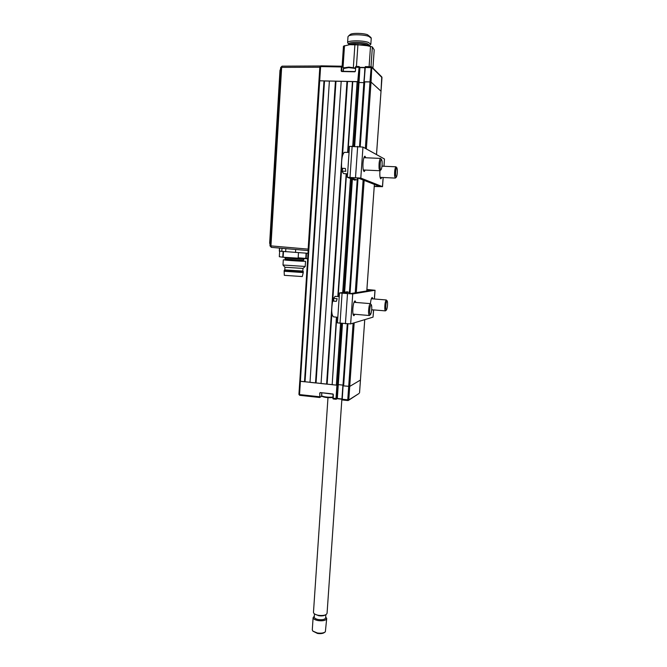 <?xml version="1.0" encoding="UTF-8"?>
<svg xmlns="http://www.w3.org/2000/svg" width="667" height="667" viewBox="0 0 667 667"><rect width="100%" height="100%" fill="white"/><g stroke="black" fill="none" stroke-linecap="round" stroke-linejoin="round"><path stroke-width="1" d="M333.083 394.022L320.727 392.613M332.858 394.155L320.31 392.571L319.718 393.071L319.935 397.224L321.978 396.148M299.641 395.289L298.958 394.447M347.924 323.987L343.63 385.893L349.725 386.401L360.438 380.065L349.725 386.401L343.071 385.834L342.146 399.216L347.757 399.825L347.891 400.55L342.263 399.95L347.866 400.559M354.177 322.845L348.791 399.791L347.757 399.825L353.11 323.17M348.266 400.508L359.029 393.48L348.749 399.992M364.741 319.643L359.538 392.746M332.866 398.157L333.116 394.472L332.858 398.166L336.001 398.549L336.91 385.184L299.775 381.19L304.502 381.782L323.987 80.89L324.521 80.982L305.036 381.774L304.502 381.782M319.568 397.465L299.691 395.314L298.924 394.414L299.8 381.224M333.325 394.539L333.192 398.966L336.101 399.283L333.225 398.949M332.966 398.641L332.858 398.182M320.502 392.83L320.068 393.063M342.213 399.925L343.071 385.834M336.36 399.2L337.327 398.474L338.286 384.617L337.26 385.176L336.443 399.016L337.327 398.474L341.938 398.974M343.013 385.109L338.286 384.617L343.013 385.109M319.084 80.865L319.96 66.692L319.043 80.907L319.701 80.799L319.051 80.899L299.808 381.157L319.051 80.899M342.104 71.544L341.171 70.919L341.712 71.536L354.744 71.786L355.369 71.186L355.036 71.719M341.796 71.294L354.836 71.544M343.247 71.319L343.48 67.834L341.971 66.533L341.437 66.958L341.971 66.45M341.971 66.533L320.844 65.841L319.96 66.692L320.619 66.583L319.701 80.799L357.72 81.632L359.138 66.608L358.071 81.691L359.029 82.516L363.957 82.625L359.029 82.516L354.652 146.256M359.897 67.359L359.029 82.516L358.204 81.808L353.785 146.223M381.007 91.237L381.749 76.88L371.802 66.992L371.035 82.083L369.977 81.899L371.035 82.083L381.024 91.221L381.983 77.539L372.044 67.684L359.947 67.359M371.16 66.75L365.333 66.625L364.132 81.774L369.977 81.899L371.185 66.733L365.333 66.625M364.132 81.774L364.899 67.442L359.955 67.367M359.555 146.498L363.899 81.824M363.89 81.808L365.166 67.042M359.221 66.783L355.853 66.458L355.644 67.217L359.054 67.334M332.9 397.54C328.314 397.899 324.762 397.532 322.253 396.456L321.727 395.873C324.12 396.973 327.847 397.399 332.925 397.14M330.282 393.638L323.628 392.921M344.197 67.809L348.841 67.109L355.361 68.026M355.328 68.443L348.666 67.6L343.53 68.543M345.414 71.611L351.784 71.736M365.233 170.06L364.257 171.552C363.198 171.119 362.781 168.309 363.006 163.132C363.365 158.979 363.999 156.67 364.907 156.195L365.866 157.779M381.724 177.439L380.882 178.806C379.998 178.397 379.673 175.846 379.898 171.152L379.081 168.518C378.848 163.298 379.315 159.922 380.498 158.404L381.591 159.48C380.473 159.922 379.99 162.756 380.148 167.959C380.348 169.61 380.674 170.168 381.124 169.651C381.966 167.792 382.283 164.999 382.074 161.297L381.591 159.48M382.083 165.241L382.358 166.191M357.212 180.082L350.4 177.497L357.829 177.931L379.773 186.518L374.254 186.326M384 166.266L384.45 158.979L362.965 147.073L349.458 146.356M355.161 180.257L347.357 177.289L360.805 178.072L382.458 186.652L374.237 186.502M370.402 303.643C370.835 299.917 371.444 297.849 372.219 297.457L372.961 298.883M354.927 314.29L353.919 315.691C352.993 315.399 352.643 313.056 352.851 308.671C353.277 304.069 354.01 301.467 355.036 300.884L355.936 302.443M337.435 322.886L350.65 323.912L373.045 317.133L373.637 309.897M366.908 289.453L374.979 290.27L352.735 293.93L339.478 292.971L347.465 291.746M366.9 289.578L372.361 290.053L349.8 293.697L342.479 293.172L349.45 292.096M372.044 309.763L371.586 310.739M347.59 173.87L343.555 173.57L342.013 171.069L345.806 171.311L345.398 168.476L341.596 168.234C341.304 159.688 342.213 154.394 344.339 152.343L344.556 152.343M342.913 168.317L342.013 171.069M380.94 169.827L379.932 170.735M397.274 169.41L396.873 167.767C395.931 168.251 395.506 170.852 395.606 175.571L396.39 177.122C397.123 175.446 397.424 172.878 397.274 169.41M396.24 177.255L395.323 178.081L394.631 176.08C394.472 171.294 394.897 168.192 395.906 166.792L396.873 167.767M337.819 317.325L333.483 316.833C331.474 315.057 331.191 309.813 332.641 301.092L336.393 301.334L337.16 298.699L333.425 298.466L335.209 296.373M333.425 298.466L333.917 301.176M370.227 306.245C369.326 311.522 369.443 314.274 370.56 314.516L371.16 313.015C371.919 309.246 371.969 306.478 371.319 304.702L370.227 306.245M370.368 314.682L369.36 315.516C368.309 314.182 368.276 310.872 369.26 305.569L370.268 303.618L371.319 304.702M387.502 302.059L387.185 300.934C386.168 301.601 385.701 304.269 385.793 308.938L386.485 309.988C387.319 308.112 387.66 305.469 387.502 302.059M386.335 310.113L385.409 310.88L384.834 309.48C384.667 304.752 385.142 301.576 386.26 299.958L387.185 300.934M325.713 617L326.705 618.459C326.038 620.435 323.187 621.144 318.159 620.602C315.024 619.985 313.34 619.001 313.106 617.667L314.299 616.158M312.289 629.731L312.84 631.09L317.317 632.975C320.994 633.483 323.67 633.091 325.354 631.807L326.688 618.668M324.812 632.216L324.537 632.416C323.061 633.55 320.702 633.892 317.467 633.442L312.898 631.149M325.871 614.707L325.663 617.784C325.096 619.443 322.703 620.043 318.484 619.585C315.85 619.068 314.432 618.242 314.24 617.117L314.249 616.942M341.879 399.208L327.072 613.223C326.396 615.166 323.545 615.866 318.518 615.333C315.383 614.716 313.698 613.748 313.465 612.423L313.473 612.214M369.535 46.081L369.585 45.364L367.35 43.714C361.939 41.754 348.699 41.896 348.683 43.88L348.666 44.055M369.576 45.489L370.835 44.247L368.359 42.396C362.348 40.212 347.615 40.379 347.599 42.596L348.658 44.214M370.844 44.047L371.252 38.261L368.776 36.368C363.54 34.434 350.909 34.2 348.549 35.985L347.991 36.81M349.967 34.726L350.342 34.409C352.359 32.883 363.065 33.075 367.517 34.726L371.027 37.577M368.484 45.823L353.86 44.439L349.716 44.647L343.455 46.19L342.104 66.483M372.928 68.117L374.212 49.867L372.378 46.948L364.265 45.031L349.416 44.689M370.51 46.331L369.093 66.692M372.378 46.948L370.994 66.733M357.937 44.531L356.436 66.467M354.919 44.456L353.352 67.525M344.505 45.648L343.055 67.309M279.323 251.142L307.979 253.31M296.331 249.533L281.974 248.324L281.782 251.442M295.673 249.558L295.498 252.434M320.31 66.025L319.818 67.234L281.649 67.384L282.058 66.15L320.152 66.016M308.154 250.567L271.311 247.349L270.952 245.89L308.154 249.125L319.818 67.234M308.154 249.125L308.187 250.1M285.643 251.751L285.835 248.616M284.142 271.236L284.309 275.321L302.268 276.563L303.285 272.511M284.242 270.377L284.142 271.252L302.935 272.553L303.343 271.669M302.826 271.06L284.784 269.902L284.192 270.427L303.343 271.652L302.826 271.06L302.993 268.434L305.152 266.5M284.784 269.902L284.942 267.25L302.993 268.409M284.942 267.25L282.983 265.024L305.203 266.458L305.536 261.322M283.783 259.822L305.536 261.306L283.783 259.822M297.257 260.572C309.788 261.456 304.135 261.514 291.529 260.605C278.814 259.696 285.092 259.68 297.257 260.572M284.984 257.379L285.168 259.146L303.435 260.388L303.852 259.255L285.234 258.012M298.166 257.796L307.645 258.563M279.665 251.192L279.315 256.712L282.758 257.212L283.108 251.559M307.629 258.779L282.758 257.212M298.132 258.312L298.491 252.643M298.141 258.204C306.77 258.654 306.778 258.538 298.166 257.862L304.385 258.488M270.027 244.481L269.668 243.03L279.982 70.343L280.54 69.16M269.668 243.03L279.982 70.343M310.005 382.358L329.381 81.091L310.005 382.358L315.516 382.941L335.443 81.149L335.985 81.241L316.05 382.925L315.516 382.941M309.705 382.258L305.036 381.774M329.381 81.091L324.521 80.982M319.635 397.474L319.476 396.748L299.541 394.581L319.701 80.799L323.987 80.89M360.438 380.015L364.757 319.643M366.358 148.949L371.035 82.083L381.015 91.179L376.496 154.569M364.024 81.933L369.977 81.899L365.333 148.382M343.63 385.893L342.971 385.726L347.265 323.962L342.971 385.726M352.393 179.215L344.631 292.171M342.471 323.57L338.286 384.617L336.351 385.126L340.579 323.403M347.632 152.384L352.443 81.599L358.204 81.808M352.776 81.524L347.957 152.393M346.507 173.787L338.161 296.532M336.76 317.2L332.166 384.692L336.351 385.126M332.166 384.692L336.435 317.167M337.835 296.515L346.181 173.762M331.858 384.592L326.605 384.109L346.982 81.399L347.515 81.491L342.521 155.586M352.443 81.599L347.515 81.491M341.671 168.242L332.716 301.092M331.891 313.34L327.13 384.092M321.052 383.525L341.204 81.274L321.052 383.525L326.605 384.109M341.204 81.274L346.982 81.399M320.744 383.425L316.05 382.925M340.879 81.341L335.985 81.241M329.706 81.024L335.443 81.149M336.143 399.275L336.343 398.532M319.718 393.071L319.827 396.74M321.752 392.963L321.527 396.323L319.843 397.415M322.111 396.298L321.477 396.465M341.921 399.208L337.185 398.699L341.921 399.216M343.88 68.084L341.879 66.291M355.369 71.186L355.811 66.492M341.796 67.025L341.904 71.294M341.171 70.919L341.437 66.958L320.619 66.583L320.844 65.841L341.654 66.208M343.455 67.701L344.022 67.959M364.874 67.701L360.055 67.617L359.23 66.842M371.802 66.992L371.185 66.733L371.802 66.992M320.81 65.858L319.993 66.658M357.67 146.381L355.519 177.489M362.965 147.073L360.805 178.072M352.143 146.156L350.017 177.23M382.458 186.652L383.116 177.505M383.925 166.258L384.45 158.979M352.735 293.93L350.65 323.912M347.499 293.747L345.423 323.828M342.079 293.313L340.028 323.353M373.045 317.133L373.562 309.888M374.345 298.999L374.979 290.27M325.296 614.966C323.795 615.866 321.611 616.116 318.743 615.716L314.991 614.199M369.36 46.031L367.267 44.914C362.256 43.122 350.042 43.038 348.783 44.772M279.64 248.074L279.456 251.167M281.974 248.282L281.274 248.216M280.699 67.65L281.649 67.384L270.952 245.89L270.052 245.815M271.311 247.349L269.985 245.815L280.64 67.559L282.058 66.15L320.21 65.983M306.161 258.362L306.487 253.202M306.103 253.177L305.778 258.329M283.492 251.592L283.142 257.245M366.783 290.962L374.37 184.409M364.157 180.407L356.295 292.646M355.236 292.821L363.123 180.007M364.716 81.783L360.222 146.557M358.046 178.014L350.025 293.655M357.362 177.847L349.341 293.705L357.387 177.847M351.542 178.898L343.763 292.296M341.621 323.495L337.402 385.101M342.696 292.463L350.5 178.506M352.718 146.181L357.137 81.624M359.546 392.771L360.455 380.048M298.924 394.414L299.775 381.19M299.691 395.314L319.593 397.482M321.427 396.515L322.119 396.306M341.929 399.158L342.855 385.776M344.039 67.951L343.388 67.6M355.411 67.25L355.853 66.458L358.913 66.517M359.988 67.4L359.138 66.608M381.999 77.564L381.749 76.88M321.844 392.971L321.661 395.739M343.338 71.319L343.53 68.443M344.389 67.642L343.78 68.176M347.357 177.289L349.466 146.331M383.192 177.505L382.524 186.702M337.435 322.911L339.478 292.971M375.054 290.245L374.42 299.008M344.339 152.343L349.049 152.41M380.498 158.404L363.924 157.695M379.823 170.735L363.298 169.977M395.906 166.792L381.999 166.175M395.239 178.081L380.09 177.355M334.984 296.356L339.228 296.59M369.251 315.508L353.026 314.124M370.268 303.618L354.027 302.293M386.26 299.958L371.352 298.758M385.334 310.88L371.686 309.738M313.106 617.667L312.281 629.956M314.457 613.865L314.24 617.117M327.981 397.649L313.465 612.423M350.342 34.409L348.549 35.985M347.999 36.61L347.599 42.596M348.683 43.88L348.624 44.797M279.506 248.066L279.323 251.151M282.991 265.024L283.308 259.863M279.315 256.712L279.648 251.192M303.852 259.238L304.185 258.613M381.024 91.221L376.513 154.577M374.387 184.409L366.8 290.954M364.007 81.891L359.53 146.498"/></g></svg>
